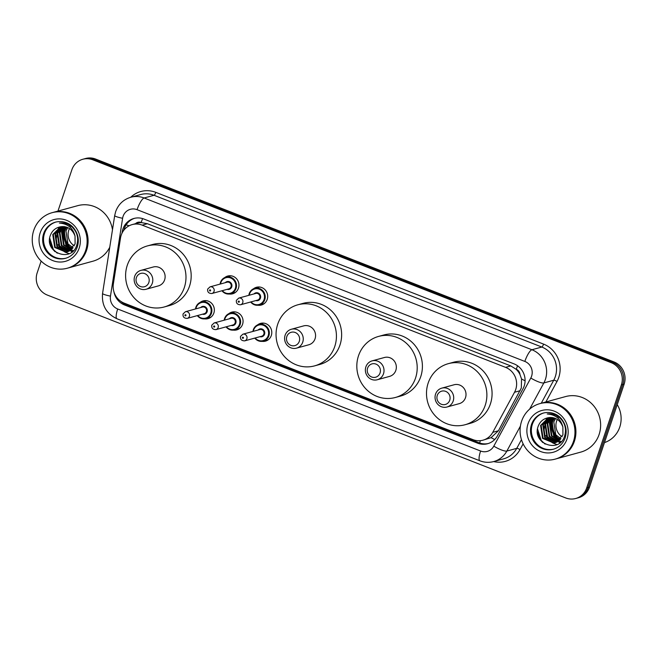 <?xml version="1.0" encoding="UTF-8"?>
<svg xmlns="http://www.w3.org/2000/svg" width="657" height="657" viewBox="0 0 657 657"><rect width="100%" height="100%" fill="white"/><g stroke="black" fill="none" stroke-linecap="round" stroke-linejoin="round"><path stroke-width="0.99" d="M257.544 324.928A9.214 8.755 74.7 0 1 260.574 323.375A9.214 8.755 74.7 0 1 269.386 326.127A9.214 8.755 74.7 0 1 271.3 335.505A9.214 8.755 74.7 0 1 265.444 341.147A9.214 8.755 74.7 0 1 262.044 341.353M228.825 313.685A9.214 8.755 74.7 0 1 231.855 312.132A9.214 8.755 74.7 0 1 240.667 314.884A9.214 8.755 74.7 0 1 242.581 324.262A9.214 8.755 74.7 0 1 236.725 329.904A9.214 8.755 74.7 0 1 233.325 330.118M200.106 302.442A9.214 8.755 74.7 0 1 203.128 300.898A9.214 8.755 74.7 0 1 211.94 303.641A9.214 8.755 74.7 0 1 213.862 313.028A9.214 8.755 74.7 0 1 207.998 318.661A9.214 8.755 74.7 0 1 204.606 318.875M224.727 277.583A9.214 8.755 74.7 0 1 227.749 276.03A9.214 8.755 74.7 0 1 236.561 278.782A9.214 8.755 74.7 0 1 238.483 288.16A9.214 8.755 74.7 0 1 232.619 293.802A9.214 8.755 74.7 0 1 229.227 294.007M253.446 288.817A9.214 8.755 74.7 0 1 256.468 287.273A9.214 8.755 74.7 0 1 265.28 290.016A9.214 8.755 74.7 0 1 267.202 299.403A9.214 8.755 74.7 0 1 261.338 305.037A9.214 8.755 74.7 0 1 257.946 305.25M482.961 440.19A17.271 16.409 -105.3 0 0 492.775 432.322L514.538 392.254A17.271 16.409 -105.3 0 0 515.712 389.552A17.271 16.409 -105.3 0 0 505.578 367.362L142.183 225.146A17.271 16.409 -105.3 0 0 132.197 224.587A17.271 16.409 -105.3 0 0 120.502 238.048L113.365 283.849A17.271 16.409 -105.3 0 0 124.206 303.148L472.974 439.64A17.271 16.409 -105.3 0 0 482.961 440.19L491.108 437.661L498.408 430.778L521.313 388.016L521.543 378.941L519.95 374.441A5.757 5.47 -105.3 0 0 516.279 369.3A17.271 4.402 -68.6 0 1 517.568 365.785M516.279 369.3L516 369.193A17.271 16.409 74.7 0 1 519.95 374.441M132.197 224.587L137.403 223.166A17.271 16.409 74.7 0 1 141.436 222.608L141.165 222.501A5.757 5.47 -105.3 0 0 135.498 223.684M516 369.193L510.793 365.933L147.398 223.717L141.436 222.608M113.916 291.765A17.271 16.409 -105.3 0 0 124.666 305.037L477.623 443.171A17.271 16.409 -105.3 0 0 487.609 443.721A17.271 16.409 -105.3 0 0 497.423 435.854L522.988 388.772A17.271 16.409 -105.3 0 0 524.171 386.07A17.271 16.409 -105.3 0 0 514.037 363.879L143.883 219.027A17.271 16.409 -105.3 0 0 133.905 218.469A17.271 16.409 -105.3 0 0 122.21 231.929L122.013 233.194M73.247 250.777A23.028 21.878 74.7 0 1 72.755 250.35A23.028 21.878 74.7 0 0 73.247 250.777M71.728 249.381A23.028 21.878 74.7 0 1 70.8 248.387A23.028 21.878 74.7 0 0 71.728 249.381M70.2 247.681A23.028 21.878 74.7 0 1 66.784 242.072A23.028 21.878 74.7 0 0 70.2 247.681M72.369 251.574A23.028 21.878 74.7 0 1 71.383 250.744A23.028 21.878 74.7 0 1 71.301 250.67M70.759 250.169A23.028 21.878 74.7 0 1 70.094 249.504M69.658 249.036A23.028 21.878 74.7 0 1 67.556 246.375M66.324 244.347A23.028 21.878 74.7 0 1 63.532 235.354M63.392 232.767A23.028 21.878 74.7 0 1 63.721 228.907M63.852 228.16A23.028 21.878 74.7 0 1 64.197 226.706M561.078 441.685A23.028 21.878 74.7 0 1 560.593 441.266A23.028 21.878 74.7 0 0 561.078 441.685M559.567 440.289A23.028 21.878 74.7 0 1 558.639 439.303A23.028 21.878 74.7 0 0 559.567 440.289M558.031 438.589A23.028 21.878 74.7 0 1 554.623 432.979A23.028 21.878 74.7 0 0 558.031 438.589M560.207 442.481A23.028 21.878 74.7 0 1 559.222 441.66M558.598 441.085A23.028 21.878 74.7 0 1 557.924 440.412M557.497 439.952A23.028 21.878 74.7 0 1 555.387 437.283M554.155 435.254A23.028 21.878 74.7 0 1 551.363 426.27M551.231 423.675A23.028 21.878 74.7 0 1 551.552 419.815M551.691 419.076A23.028 21.878 74.7 0 1 552.036 417.614M57.964 211.086L71.851 169.826A17.271 16.409 74.7 0 1 82.839 159.257A17.271 16.409 74.7 0 1 92.818 159.815L611.24 362.697A17.271 16.409 74.7 0 1 621.374 384.887L586.693 487.929A17.271 16.409 74.7 0 1 575.713 498.499A17.271 16.409 74.7 0 1 565.726 497.949L47.304 295.059A17.271 16.409 74.7 0 1 37.17 272.877L41.136 261.092M82.839 159.257L85.607 158.501A17.271 16.409 74.7 0 1 95.594 159.051L614.016 361.941A17.271 16.409 74.7 0 1 624.15 384.123L589.469 487.174L588.081 487.551A17.271 16.409 74.7 0 1 577.092 498.121A17.271 16.409 74.7 0 0 588.081 487.551L622.762 384.501L588.081 487.551L586.693 487.929M614.016 361.941L612.628 362.319A17.271 16.409 74.7 0 1 622.762 384.501A17.271 16.409 74.7 0 0 612.628 362.319L94.206 159.437L612.628 362.319L611.24 362.697M84.219 158.879A17.271 16.409 74.7 0 1 94.206 159.437A17.271 16.409 74.7 0 0 84.219 158.879M123.861 230.205A17.271 16.409 74.7 0 1 134.603 218.296M488.299 443.516A17.271 16.409 74.7 0 1 479.01 442.785L126.054 304.659A17.271 16.409 74.7 0 1 120.617 301.202M64.534 226.657A23.028 21.878 -105.3 0 0 64.287 227.675M64.156 228.324A23.028 21.878 -105.3 0 0 63.77 231.543L66.464 227.1M63.754 233.473A23.028 21.878 -105.3 0 0 67.499 245.669M68.484 247.098A23.028 21.878 -105.3 0 0 70.291 249.249M71.605 250.531A23.028 21.878 -105.3 0 0 71.728 250.645A23.028 21.878 -105.3 0 0 72.599 251.376M552.365 417.573A23.028 21.878 -105.3 0 0 552.118 418.591M551.987 419.232A23.028 21.878 -105.3 0 0 551.609 422.451L554.294 418.016M551.593 424.381A23.028 21.878 -105.3 0 0 555.337 436.577M556.323 438.014A23.028 21.878 -105.3 0 0 558.122 440.165M559.444 441.447A23.028 21.878 -105.3 0 0 559.567 441.561A23.028 21.878 -105.3 0 0 560.429 442.292M589.469 487.174A17.271 16.409 74.7 0 1 578.48 497.743L575.713 498.499M562.203 436.774A13.017 12.36 74.7 0 1 556.61 421.08A13.017 12.36 74.7 0 1 557.3 419.429M617.243 404.638A25.91 24.613 74.7 0 1 619.756 427.099A25.91 24.613 74.7 0 1 604.473 442.588M540.785 403.373A28.785 27.348 74.7 0 1 540.867 403.349A28.785 27.348 74.7 0 1 568.404 411.931A28.785 27.348 74.7 0 1 574.399 441.249A28.785 27.348 74.7 0 1 556.085 458.873A28.785 27.348 74.7 0 1 555.994 458.898M540.867 403.349L565.578 396.573A28.785 27.348 74.7 0 1 593.123 405.164A28.785 27.348 74.7 0 1 599.11 434.482A28.785 27.348 74.7 0 1 580.796 452.098L556.085 458.873M539.914 403.612L540.695 403.39A28.785 27.348 74.7 0 1 568.231 411.98A28.785 27.348 74.7 0 1 574.226 441.299A28.785 27.348 74.7 0 1 555.912 458.923L555.132 459.136A28.785 27.348 74.7 0 1 527.596 450.546A28.785 27.348 74.7 0 1 521.601 421.227A28.785 27.348 74.7 0 1 539.914 403.612A28.785 27.348 74.7 0 1 567.451 412.194A28.785 27.348 74.7 0 1 573.446 441.512A28.785 27.348 74.7 0 1 555.132 459.136M553.785 449.117A18.774 17.829 74.7 0 1 536.104 443.22A18.774 17.829 74.7 0 1 532.351 424.282A18.774 17.829 74.7 0 1 543.865 412.916M555.264 442.736L554.451 442.908L543.101 438.219L541.146 425.317L548.652 417.622M562.868 426.993C560.06 419.716 554.993 416.669 547.675 417.836L547.289 417.942C543.134 419.043 540.185 421.613 538.436 425.646C530.848 443.36 559.279 454.127 564.519 436.314C566.777 428.865 564.979 422.492 559.123 417.179C555.51 414.501 551.543 413.434 547.224 413.984C555.641 414.624 560.856 418.961 562.868 426.993L562.934 434.942L554.993 442.818L553.9 443.056L542.551 438.375L540.596 425.473L548.381 417.671M556.339 442.35L545.302 437.619L543.347 424.718L549.786 417.482M556.077 442.457L544.752 437.767L542.797 424.865L549.498 417.507M557.382 441.849L547.503 437.012L545.548 424.11L550.944 417.45M557.128 441.989L546.952 437.168L544.998 424.266L550.648 417.45M558.401 441.225L549.712 436.412L547.749 423.51L552.126 417.54M558.146 441.389L549.162 436.56L547.199 423.658L551.831 417.507M559.37 440.461L551.913 435.805L549.958 422.903L553.35 417.753M559.132 440.666L551.363 435.961L549.408 423.059L553.046 417.688M560.306 439.549L554.114 435.205L552.159 422.303L554.615 418.123M560.076 439.796L553.564 435.353L551.609 422.451M560.971 438.753L555.765 434.753L553.81 421.851L555.592 418.501M558.195 417.909A13.017 12.36 74.7 0 1 558.836 417.055M556.742 417.154L557.284 416.637M545.113 444.107L541.212 440.453L537.541 428.947M556.898 444.543L553.169 443.155M552.98 443.056L551.79 442.342M551.059 441.824L547.815 438.646L545.918 435.583M544.193 429.267L545.548 420.841M545.967 419.938L546.747 418.534M550.484 414.329L551.018 413.918M542.781 442.547L540.933 440.527L537.393 431.986M437.283 395.383A6.907 6.562 74.7 0 1 445.676 391.375A6.907 6.562 74.7 0 1 449.725 400.253A6.907 6.562 74.7 0 1 441.34 404.26A6.907 6.562 74.7 0 1 437.283 395.383M435.558 394.134A9.789 9.297 74.7 0 1 441.783 388.139A9.789 9.297 74.7 0 1 451.154 391.063A9.789 9.297 74.7 0 1 453.19 401.033A9.789 9.297 74.7 0 1 446.957 407.02A9.789 9.297 74.7 0 1 437.595 404.096A9.789 9.297 74.7 0 1 435.558 394.134M446.957 407.02L459.276 403.644A9.789 9.297 -105.3 0 0 465.501 397.657A9.789 9.297 -105.3 0 0 463.464 387.687A9.789 9.297 -105.3 0 0 454.102 384.764L441.783 388.139M428.175 383.047A31.667 30.082 74.7 0 1 448.32 363.666A31.667 30.082 74.7 0 1 478.608 373.11A31.667 30.082 74.7 0 1 485.203 405.361A31.667 30.082 74.7 0 1 465.057 424.742A31.667 30.082 74.7 0 1 434.762 415.298A31.667 30.082 74.7 0 1 428.175 383.047M448.32 363.666L453.519 362.245A31.667 30.082 74.7 0 1 483.815 371.69A31.667 30.082 74.7 0 1 490.401 403.94A31.667 30.082 74.7 0 1 470.256 423.322L465.057 424.742M367.608 368.117A6.907 6.562 74.7 0 1 376.001 364.109A6.907 6.562 74.7 0 1 380.05 372.987A6.907 6.562 74.7 0 1 371.665 376.995A6.907 6.562 74.7 0 1 367.608 368.117M365.883 366.861A9.789 9.297 74.7 0 1 372.108 360.874A9.789 9.297 74.7 0 1 381.471 363.797A9.789 9.297 74.7 0 1 383.507 373.759A9.789 9.297 74.7 0 1 377.282 379.754A9.789 9.297 74.7 0 1 367.92 376.831A9.789 9.297 74.7 0 1 365.883 366.861M377.282 379.754L389.601 376.379A9.789 9.297 -105.3 0 0 395.826 370.392A9.789 9.297 -105.3 0 0 393.789 360.422A9.789 9.297 -105.3 0 0 384.427 357.498L372.108 360.874M358.5 355.782A31.667 30.082 74.7 0 1 378.646 336.4A31.667 30.082 74.7 0 1 408.933 345.845A31.667 30.082 74.7 0 1 415.528 378.095A31.667 30.082 74.7 0 1 395.383 397.477A31.667 30.082 74.7 0 1 365.087 388.032A31.667 30.082 74.7 0 1 358.5 355.782M378.646 336.4L383.844 334.971A31.667 30.082 74.7 0 1 414.14 344.424A31.667 30.082 74.7 0 1 420.726 376.675A31.667 30.082 74.7 0 1 400.581 396.056L395.383 397.477M286.838 336.507A6.907 6.562 74.7 0 1 295.231 332.499A6.907 6.562 74.7 0 1 299.28 341.377A6.907 6.562 74.7 0 1 290.895 345.385A6.907 6.562 74.7 0 1 286.838 336.507M285.113 335.259A9.789 9.297 74.7 0 1 291.338 329.264A9.789 9.297 74.7 0 1 300.701 332.187A9.789 9.297 74.7 0 1 302.737 342.157A9.789 9.297 74.7 0 1 296.512 348.144A9.789 9.297 74.7 0 1 287.15 345.221A9.789 9.297 74.7 0 1 285.113 335.259M296.512 348.144L308.831 344.769A9.789 9.297 -105.3 0 0 315.056 338.782A9.789 9.297 -105.3 0 0 313.019 328.812A9.789 9.297 -105.3 0 0 303.657 325.888L291.338 329.264M277.73 324.172A31.667 30.082 74.7 0 1 297.876 304.791A31.667 30.082 74.7 0 1 328.163 314.235A31.667 30.082 74.7 0 1 334.758 346.485A31.667 30.082 74.7 0 1 314.613 365.867A31.667 30.082 74.7 0 1 284.317 356.423A31.667 30.082 74.7 0 1 277.73 324.172M297.876 304.791L303.074 303.362A31.667 30.082 74.7 0 1 333.37 312.814A31.667 30.082 74.7 0 1 339.956 345.065A31.667 30.082 74.7 0 1 319.811 364.446L314.613 365.867M136.393 277.632A6.907 6.562 74.7 0 1 144.778 273.624A6.907 6.562 74.7 0 1 148.835 282.502A6.907 6.562 74.7 0 1 140.45 286.509A6.907 6.562 74.7 0 1 136.393 277.632M134.669 276.375A9.789 9.297 74.7 0 1 140.894 270.388A9.789 9.297 74.7 0 1 150.256 273.312A9.789 9.297 74.7 0 1 152.293 283.274A9.789 9.297 74.7 0 1 146.068 289.269A9.789 9.297 74.7 0 1 136.705 286.345A9.789 9.297 74.7 0 1 134.669 276.375M146.068 289.269L158.378 285.894A9.789 9.297 -105.3 0 0 164.611 279.898A9.789 9.297 -105.3 0 0 162.575 269.937A9.789 9.297 -105.3 0 0 153.204 267.013L140.894 270.388M127.277 265.297A31.667 30.082 74.7 0 1 147.423 245.915A31.667 30.082 74.7 0 1 177.719 255.359A31.667 30.082 74.7 0 1 184.305 287.61A31.667 30.082 74.7 0 1 164.16 306.991A31.667 30.082 74.7 0 1 133.872 297.547A31.667 30.082 74.7 0 1 127.277 265.297M147.423 245.915L152.629 244.486A31.667 30.082 74.7 0 1 182.917 253.939A31.667 30.082 74.7 0 1 189.512 286.189A31.667 30.082 74.7 0 1 169.366 305.571L164.16 306.991M74.364 245.858A13.017 12.36 74.7 0 1 68.78 230.172A13.017 12.36 74.7 0 1 69.47 228.513M52.946 212.457A28.785 27.348 74.7 0 1 53.036 212.433A28.785 27.348 74.7 0 1 80.573 221.023A28.785 27.348 74.7 0 1 86.56 250.342A28.785 27.348 74.7 0 1 68.246 267.957A28.785 27.348 74.7 0 1 68.164 267.982M53.036 212.433L77.748 205.657A28.785 27.348 74.7 0 1 112.478 229.778M52.075 212.696L52.864 212.482A28.785 27.348 74.7 0 1 80.4 221.072A28.785 27.348 74.7 0 1 86.387 250.391A28.785 27.348 74.7 0 1 68.073 268.007L67.293 268.22A28.785 27.348 74.7 0 1 39.757 259.63A28.785 27.348 74.7 0 1 33.77 230.311A28.785 27.348 74.7 0 1 52.075 212.696A28.785 27.348 74.7 0 1 79.62 221.286A28.785 27.348 74.7 0 1 85.607 250.604A28.785 27.348 74.7 0 1 67.293 268.22M65.946 258.201A18.774 17.829 74.7 0 1 48.273 252.313A18.774 17.829 74.7 0 1 44.52 233.366A18.774 17.829 74.7 0 1 56.026 222M67.425 251.828L66.62 251.992L55.27 247.311L53.307 234.409L60.822 226.706M75.038 236.077C72.221 228.808 67.162 225.753 59.844 226.92L59.45 227.035C55.303 228.135 52.355 230.697 50.605 234.738C43.017 252.444 71.449 263.219 76.68 245.406C78.947 237.957 77.148 231.576 71.284 226.271C67.671 223.594 63.713 222.526 59.393 223.068C67.811 223.717 73.026 228.053 75.038 236.077L75.095 244.034L67.154 251.91L66.07 252.148L54.712 247.459L52.757 234.557L60.543 226.764M68.509 251.442L57.471 246.703L55.508 233.802L61.947 226.575M68.238 251.549L56.921 246.86L54.958 233.958L61.659 226.599M69.552 250.941L59.672 246.104L57.717 233.202L63.105 226.542M69.289 251.073L59.122 246.252L57.167 233.35L62.809 226.542M70.562 250.309L61.873 245.496L59.918 232.594L64.296 226.624M70.299 250.489A23.603 22.42 74.7 0 1 70.283 250.481L61.323 245.652L59.368 232.75L63.992 226.591M71.539 249.553L64.074 244.897L62.119 231.995L65.519 226.846M71.293 249.759L63.524 245.045L61.569 232.143L65.207 226.78M72.467 248.642L66.275 244.289L64.32 231.387L66.784 227.207M72.245 248.88L65.725 244.445L63.77 231.543M73.141 247.837L67.934 243.837L65.971 230.935L67.761 227.593M70.365 226.993A13.017 12.36 74.7 0 1 71.005 226.148M68.911 226.238L69.445 225.721M109.76 247.213A28.785 27.348 74.7 0 1 92.966 261.19L68.246 267.957M57.282 253.191L53.373 249.545L49.702 238.039M69.059 253.635L65.339 252.247M65.15 252.148L63.959 251.426M63.22 250.908L59.984 247.73L58.079 244.675M56.354 238.36L57.709 229.925M58.128 229.022L58.916 227.618M62.645 223.421L63.187 223.01M54.942 251.631L53.094 249.619L49.562 241.07M520.172 390.71L514.538 392.254M126.111 224.891A17.271 2.308 8.9 0 0 129.207 225.753M479.692 443.04A17.271 4.402 -68.6 0 1 480.316 440.675M491.108 437.661A17.271 3.835 28.5 0 0 494.729 439.508M125.783 304.552A17.271 4.402 -68.6 0 1 125.963 303.83M521.543 378.941A17.271 3.835 28.5 0 0 525.083 380.814M141.165 222.501A17.271 4.402 -68.6 0 1 142.618 218.592M510.793 365.933L505.578 367.362M498.408 430.778L492.775 432.322M147.398 223.717L142.183 225.146M531.595 376.215A11.514 10.939 -105.3 0 0 524.836 361.424L137.058 209.673A11.514 10.939 -105.3 0 0 123.073 216.35A11.514 10.939 -105.3 0 0 122.604 218.272L110.475 296.126A11.514 10.939 -105.3 0 0 117.702 308.995L480.612 451.022A11.514 10.939 -105.3 0 0 493.809 446.144L530.807 378.021A11.514 10.939 -105.3 0 0 531.595 376.215M137.058 209.673A11.514 2.932 111.4 0 1 144.138 197.987L531.915 349.746A23.028 21.878 74.7 0 1 545.425 379.327A23.028 21.878 74.7 0 1 543.856 382.932L553.744 380.222A23.028 21.878 -105.3 0 0 555.313 376.617A23.028 21.878 -105.3 0 0 541.803 347.036L154.025 195.277A23.028 21.878 -105.3 0 0 140.713 194.538L130.825 197.24A23.028 21.878 74.7 0 1 144.138 197.987L154.025 195.277A2.883 0.731 -68.6 0 0 155.791 192.353L543.569 344.112A2.883 0.731 -68.6 0 1 541.803 347.036L531.915 349.746A11.514 2.932 111.4 0 0 524.836 361.424M130.825 197.24C123.385 199.514 118.317 204.343 115.632 211.726L114.696 215.545A11.514 1.536 8.9 0 0 122.604 218.272M543.569 344.112A25.91 24.613 74.7 0 1 558.77 377.389A25.91 24.613 74.7 0 1 557.005 381.446L545.86 401.977M523.12 443.845L520.007 449.577A25.91 24.613 74.7 0 1 493.662 461.575M130.702 197.281A25.91 24.613 74.7 0 1 155.791 192.353M621.374 384.887L624.15 384.123M92.818 159.815L95.594 159.051M520.418 426.089L506.859 451.055L516.747 448.345L521.461 439.664M493.809 446.144A11.514 2.554 28.5 0 0 506.859 451.055A23.028 21.878 74.7 0 1 493.785 461.543L503.664 458.832A23.028 21.878 -105.3 0 0 516.747 448.345A2.883 0.641 -151.5 0 1 520.007 449.577M530.807 378.021A11.514 2.554 28.5 0 0 543.856 382.932L529.624 409.139M541.245 403.242L553.744 380.222A2.883 0.641 -151.5 0 1 557.005 381.446M114.696 215.545L102.566 293.408A11.514 1.536 8.9 0 0 110.475 296.126M117.702 308.995A11.514 2.932 111.4 0 0 116.971 318.768L479.889 460.795C484.447 462.536 489.079 462.791 493.785 461.543M480.612 451.022A11.514 2.932 111.4 0 0 479.889 460.795M479.01 442.785L477.623 443.171M126.054 304.659L124.666 305.037M122.785 231.773L122.21 231.929M560.979 441.791A23.028 21.878 74.7 0 1 560.429 441.315M559.452 440.395A23.028 21.878 74.7 0 1 558.286 439.147M557.637 438.367A23.028 21.878 74.7 0 1 552.529 421.383M552.66 420.217A23.028 21.878 74.7 0 1 553.054 418.041M559.764 442.843A23.603 22.42 74.7 0 1 558.557 441.808M557.9 441.176A23.603 22.42 74.7 0 1 556.857 440.067M556.331 439.451A23.603 22.42 74.7 0 1 553.637 435.443M550.821 426.319A23.603 22.42 74.7 0 1 550.837 420.965M550.96 420.028A23.603 22.42 74.7 0 1 551.313 418.213M560.322 442.391A23.028 21.878 74.7 0 1 559.394 441.611M558.721 440.987A23.028 21.878 74.7 0 1 558.22 440.486M557.809 440.067A23.028 21.878 74.7 0 1 555.871 437.677M554.779 435.993A23.028 21.878 74.7 0 1 551.453 425.243M551.412 423.034A23.028 21.878 74.7 0 1 551.773 419.519M551.905 418.821A23.028 21.878 74.7 0 1 552.208 417.548M531.488 424.521A18.774 17.829 74.7 0 1 543.429 413.031C552.208 410.937 559.148 415.511 561.866 419.388C566.071 425.03 567.163 431.189 565.16 437.841C562.983 443.738 559.05 447.54 553.35 449.24A18.774 17.829 74.7 0 1 535.389 443.639A18.774 17.829 74.7 0 1 531.488 424.521M528.031 423.74A21.648 20.564 74.7 0 1 554.319 411.183A21.648 20.564 74.7 0 1 567.016 438.999A21.648 20.564 74.7 0 1 540.727 451.556A21.648 20.564 74.7 0 1 528.031 423.74M73.141 250.875A23.028 21.878 74.7 0 1 72.59 250.407M71.613 249.479A23.028 21.878 74.7 0 1 70.455 248.231M69.806 247.451A23.028 21.878 74.7 0 1 64.698 230.467M64.821 229.301A23.028 21.878 74.7 0 1 65.224 227.125M71.925 251.927A23.603 22.42 74.7 0 1 70.726 250.892M70.069 250.268A23.603 22.42 74.7 0 1 69.018 249.159M68.492 248.543A23.603 22.42 74.7 0 1 65.799 244.535M62.982 235.403A23.603 22.42 74.7 0 1 62.998 230.049M63.129 229.121A23.603 22.42 74.7 0 1 63.474 227.297M72.484 251.475A23.028 21.878 74.7 0 1 71.564 250.695M70.89 250.079A23.028 21.878 74.7 0 1 70.381 249.578M69.979 249.151A23.028 21.878 74.7 0 1 68.032 246.761M66.94 245.086A23.028 21.878 74.7 0 1 63.622 234.327M63.581 232.118A23.028 21.878 74.7 0 1 63.934 228.603M64.074 227.913A23.028 21.878 74.7 0 1 64.378 226.64M43.649 233.605A18.774 17.829 74.7 0 1 55.59 222.115C64.37 220.021 71.309 224.595 74.027 228.472C78.232 234.122 79.333 240.273 77.321 246.933C75.144 252.83 71.211 256.624 65.519 258.324A18.774 17.829 74.7 0 1 47.559 252.723A18.774 17.829 74.7 0 1 43.649 233.605M40.192 232.833A21.648 20.564 74.7 0 1 66.48 220.276A21.648 20.564 74.7 0 1 79.185 248.091A21.648 20.564 74.7 0 1 52.897 260.64A21.648 20.564 74.7 0 1 40.192 232.833M248.831 295.33A8.64 8.204 74.7 0 1 249.225 293.638A8.64 8.204 74.7 0 1 254.719 288.349A8.64 8.204 74.7 0 1 262.981 290.928A8.64 8.204 74.7 0 1 264.771 299.723A8.64 8.204 74.7 0 1 259.285 305.004A8.64 8.204 74.7 0 1 250.662 301.998L253.684 304.478L259.285 305.004L264.122 303.682M251.064 301.883A8.056 7.654 -105.3 0 0 264.081 299.567A8.056 7.654 -105.3 0 0 259.351 289.211A8.056 7.654 -105.3 0 0 249.241 295.223M254.013 293.917A4.032 3.827 74.7 0 1 260.451 298.147A4.032 3.827 74.7 0 1 255.836 300.577M240.569 304.766L257.569 300.101A3.457 3.285 -105.3 0 0 259.047 294.476A3.457 3.285 -105.3 0 0 255.737 293.441L238.746 298.097A3.457 3.285 74.7 0 1 242.77 302.647A3.457 3.285 74.7 0 1 240.569 304.766C237.399 304.708 236.019 303.222 236.413 300.306L238.746 298.097M238.269 301.464A0.575 0.55 -105.3 0 0 238.606 302.204A0.575 0.55 -105.3 0 0 239.304 301.875A0.575 0.55 -105.3 0 0 238.967 301.128A0.575 0.55 -105.3 0 0 238.269 301.464M230.837 275.784L225.992 277.106C223.331 277.903 221.491 279.677 220.473 282.411L220.087 284.103A8.64 8.204 74.7 0 1 220.506 282.395A8.64 8.204 74.7 0 1 225.992 277.106A8.64 8.204 74.7 0 1 234.253 279.685A8.64 8.204 74.7 0 1 236.052 288.48A8.64 8.204 74.7 0 1 230.558 293.769A8.64 8.204 74.7 0 1 221.943 290.755M222.345 290.649A8.056 7.654 -105.3 0 0 235.362 288.324A8.056 7.654 -105.3 0 0 230.632 277.968A8.056 7.654 -105.3 0 0 220.522 283.98M225.294 282.674A4.032 3.827 74.7 0 1 231.732 286.904A4.032 3.827 74.7 0 1 227.117 289.335M211.85 293.523L228.841 288.866A3.457 3.285 -105.3 0 0 230.32 283.233A3.457 3.285 -105.3 0 0 227.018 282.198L210.026 286.863A3.457 3.285 74.7 0 1 214.042 291.412A3.457 3.285 74.7 0 1 211.85 293.523C208.68 293.474 207.292 291.987 207.686 289.072L210.026 286.863M209.55 290.23A0.575 0.55 -105.3 0 0 209.887 290.969A0.575 0.55 -105.3 0 0 210.585 290.632A0.575 0.55 -105.3 0 0 210.248 289.893A0.575 0.55 -105.3 0 0 209.55 290.23M252.937 331.44A8.64 8.204 74.7 0 1 253.323 329.74A8.64 8.204 74.7 0 1 258.817 324.451A8.64 8.204 74.7 0 1 267.079 327.03A8.64 8.204 74.7 0 1 268.877 335.826A8.64 8.204 74.7 0 1 263.383 341.114A8.64 8.204 74.7 0 1 254.76 338.1L257.758 340.564L263.383 341.114L268.228 339.784M255.171 337.994A8.056 7.654 -105.3 0 0 268.187 335.67A8.056 7.654 -105.3 0 0 263.457 325.314A8.056 7.654 -105.3 0 0 253.339 331.325M258.111 330.019A4.032 3.827 74.7 0 1 264.557 334.249A4.032 3.827 74.7 0 1 259.934 336.68M261.667 336.212A3.457 3.285 -105.3 0 0 263.145 330.578A3.457 3.285 -105.3 0 0 259.844 329.543L242.844 334.199A3.457 3.285 74.7 0 1 246.868 338.749A3.457 3.285 74.7 0 1 244.667 340.868L261.667 336.212M243.41 337.977A0.575 0.55 -105.3 0 0 243.074 337.238A0.575 0.55 -105.3 0 0 242.376 337.567A0.575 0.55 -105.3 0 0 242.712 338.306A0.575 0.55 -105.3 0 0 243.41 337.977M234.943 311.886L230.098 313.217C227.429 314.005 225.589 315.779 224.579 318.522L224.193 320.205A8.64 8.204 74.7 0 1 224.604 318.497A8.64 8.204 74.7 0 1 230.098 313.217A8.64 8.204 74.7 0 1 238.36 315.787A8.64 8.204 74.7 0 1 240.158 324.583A8.64 8.204 74.7 0 1 234.664 329.871A8.64 8.204 74.7 0 1 226.041 326.858M226.443 326.751A8.056 7.654 -105.3 0 0 239.46 324.427A8.056 7.654 -105.3 0 0 234.738 314.079A8.056 7.654 -105.3 0 0 224.62 320.09M229.392 318.776A4.032 3.827 74.7 0 1 235.838 323.014A4.032 3.827 74.7 0 1 231.215 325.445M232.948 324.969A3.457 3.285 -105.3 0 0 234.426 319.335A3.457 3.285 -105.3 0 0 231.116 318.308L214.125 322.965A3.457 3.285 74.7 0 1 218.149 327.514A3.457 3.285 74.7 0 1 215.948 329.625L232.948 324.969M214.691 326.734A0.575 0.55 -105.3 0 0 214.346 325.995A0.575 0.55 -105.3 0 0 213.648 326.332A0.575 0.55 -105.3 0 0 213.993 327.071A0.575 0.55 -105.3 0 0 214.691 326.734M195.49 308.962A8.64 8.204 74.7 0 1 195.885 307.262A8.64 8.204 74.7 0 1 201.379 301.974A8.64 8.204 74.7 0 1 209.64 304.552A8.64 8.204 74.7 0 1 211.439 313.348A8.64 8.204 74.7 0 1 205.945 318.629A8.64 8.204 74.7 0 1 197.322 315.623M197.724 315.508A8.056 7.654 -105.3 0 0 210.741 313.192A8.056 7.654 -105.3 0 0 206.011 302.836A8.056 7.654 -105.3 0 0 195.901 308.847M200.672 307.542A4.032 3.827 74.7 0 1 207.111 311.771A4.032 3.827 74.7 0 1 202.496 314.202M204.228 313.726A3.457 3.285 -105.3 0 0 205.707 308.1A3.457 3.285 -105.3 0 0 202.397 307.065L185.405 311.722A3.457 3.285 74.7 0 1 189.43 316.272A3.457 3.285 74.7 0 1 187.229 318.39L204.228 313.726M185.964 315.5A0.575 0.55 -105.3 0 0 185.627 314.752A0.575 0.55 -105.3 0 0 184.929 315.089A0.575 0.55 -105.3 0 0 185.266 315.828A0.575 0.55 -105.3 0 0 185.964 315.5M102.566 293.408C101.515 305.25 106.311 313.701 116.971 318.768M248.806 295.338L249.192 293.654C250.21 290.911 252.05 289.146 254.719 288.349L259.564 287.019M235.403 292.439L230.558 293.769L224.965 293.236L221.91 290.764M263.662 323.129L258.817 324.451C256.148 325.248 254.308 327.014 253.298 329.757L252.912 331.448M242.844 334.199L240.511 336.417C240.109 339.316 241.497 340.802 244.667 340.868M214.125 322.965L211.792 325.174C211.39 328.081 212.778 329.568 215.948 329.625M226.016 326.866L229.038 329.329L234.664 329.871L239.509 328.541M206.224 300.643L201.379 301.974C198.71 302.77 196.87 304.536 195.852 307.279L195.466 308.962M185.405 311.722L183.073 313.931C182.671 316.838 184.05 318.325 187.229 318.39M197.297 315.631L200.319 318.087L205.945 318.629L210.782 317.306"/></g></svg>
